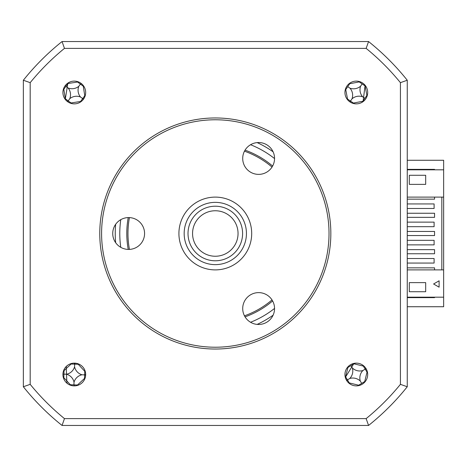 <?xml version="1.0" encoding="UTF-8"?>
<svg xmlns="http://www.w3.org/2000/svg" width="467" height="467" viewBox="0 0 467 467"><rect width="100%" height="100%" fill="white"/><g stroke="black" fill="none" stroke-linecap="round" stroke-linejoin="round"><path stroke-width="0.7" d="M23.35 109.827L23.35 357.173M338.978 41.545L91.631 41.545M407.259 240.324L407.259 244.871L434.1 244.871L434.1 240.324L407.259 240.324L407.259 226.676L434.1 226.676L434.1 222.129L407.259 222.129L407.259 208.48L434.1 208.48L434.1 203.933L407.259 203.933L407.259 197.109L443.65 197.109L443.65 160.269L407.259 160.269M434.555 297.181L434.555 297.637L407.259 297.637M407.259 169.363L434.555 169.363L434.555 169.819M407.259 357.173L407.259 306.731L443.65 306.731L443.65 269.891L407.259 269.891L407.259 297.181L443.65 297.181M129.429 217.599A87.335 87.335 0 0 0 129.429 249.401M244.475 315.82A87.335 87.335 0 0 0 272.016 299.919M272.016 167.081A87.335 87.335 0 0 0 244.475 151.18M74.294 385.882A11.371 11.371 0 0 0 85.665 374.511A11.371 11.371 0 0 0 74.294 363.139A11.371 11.371 0 0 0 62.922 374.511A11.371 11.371 0 0 0 74.294 385.882M74.294 103.861A11.371 11.371 0 0 0 85.665 92.489A11.371 11.371 0 0 0 74.294 81.118A11.371 11.371 0 0 0 62.922 92.489A11.371 11.371 0 0 0 74.294 103.861M356.315 103.861A11.371 11.371 0 0 0 367.687 92.489A11.371 11.371 0 0 0 356.315 81.118A11.371 11.371 0 0 0 344.944 92.489A11.371 11.371 0 0 0 356.315 103.861M356.315 385.882A11.371 11.371 0 0 0 367.687 374.511A11.371 11.371 0 0 0 356.315 363.139A11.371 11.371 0 0 0 344.944 374.511A11.371 11.371 0 0 0 356.315 385.882M115.658 224.3A100.072 100.072 0 0 0 115.658 242.7M245.058 316.865A88.52 88.52 0 0 0 272.623 300.952M272.623 166.048A88.52 88.52 0 0 0 245.058 150.135M434.1 258.52L407.259 258.52L407.259 263.067L434.1 263.067L434.1 258.52M443.65 169.819L407.259 169.819L407.259 109.827M425.682 184.372L409.308 184.372L409.308 175.277L425.682 175.277L425.682 184.372L425.682 175.277L409.308 175.277M434.555 197.109L434.555 199.158L407.259 199.158M407.259 213.256L434.555 213.256L434.555 217.353L407.259 217.353M407.259 231.451L434.555 231.451L434.555 235.549L407.259 235.549M407.259 249.647L434.555 249.647L434.555 253.744L407.259 253.744M407.259 267.842L434.555 267.842L434.555 269.891M407.259 244.871L407.259 258.52M407.259 263.067L407.259 269.891M441.829 197.109L441.829 269.891M443.65 197.109L443.65 269.891M69.087 82.379L67.832 83.354L65.304 99.15L66.32 100.598M361.855 102.419L363.075 101.409L365.077 85.531L364.021 84.124M355.41 363.174L353.875 363.589L345.452 377.19L345.831 378.912M67.248 365.585L66.215 366.77L66.869 382.882L68.083 384.037M400.423 82.659L407.259 80.242L405.444 77.995A245.63 245.63 0 0 0 370.81 43.367L368.562 41.545A245.63 245.63 0 0 1 407.259 80.242L407.259 386.758L400.423 384.341A238.789 238.789 0 0 1 366.146 418.619L64.464 418.619A238.789 238.789 0 0 1 30.186 384.341L30.186 82.659A238.789 238.789 0 0 1 64.464 48.381L366.146 48.381A238.789 238.789 0 0 1 400.423 82.659L400.423 384.341M30.186 82.659L23.35 80.242L25.171 77.995A245.63 245.63 0 0 1 59.799 43.367M128.232 217.587A88.52 88.52 0 0 0 128.232 249.413M257.165 324.396A100.072 100.072 0 0 0 273.096 315.202M273.096 151.798A100.072 100.072 0 0 0 257.165 142.604M407.259 386.758A245.63 245.63 0 0 1 368.562 425.455L366.146 418.619M368.562 425.455L62.053 425.455L64.464 418.619M64.464 48.381L62.053 41.545A245.63 245.63 0 0 0 23.35 80.242L23.35 386.758A245.63 245.63 0 0 0 62.053 425.455A245.63 245.63 0 0 1 23.35 386.758L30.186 384.341M366.146 48.381L368.562 41.545A245.63 245.63 0 0 1 407.259 80.242M23.35 80.242A245.63 245.63 0 0 1 62.053 41.545L368.562 41.545M409.308 282.628L425.682 282.628L425.682 291.723L409.308 291.723L409.308 282.628M425.682 282.628L425.682 291.723L409.308 291.723M439.103 280.807L439.103 287.176L433.586 283.989L439.103 280.807L439.103 287.176L433.586 283.989M77.808 81.672A62.152 17.133 -53.9 0 0 77.534 82.017L68.001 83.517A62.152 17.133 36.1 0 0 67.797 83.383M63.635 89.098A62.152 17.133 -143.9 0 0 63.821 89.25L65.322 98.782A62.152 17.133 -53.9 0 0 65.187 98.986M83.826 98.695L82.974 98.811L83.12 99.658M82.974 98.811L82.677 98.595L84.766 95.729L83.272 86.197A62.152 17.133 126.1 0 0 83.511 85.829M69.793 98.665A10.723 10.723 0 0 0 68.118 87.989A10.723 10.723 0 0 0 78.795 86.313A10.723 10.723 0 0 0 80.476 96.99A10.723 10.723 0 0 0 69.793 98.665L68.188 100.872L71.06 102.962L80.587 101.467A62.152 17.133 -143.9 0 0 80.954 101.707M65.514 85.554L65.911 86.383L63.821 89.25M81.462 83.663L80.4 84.107L77.534 82.017M80.476 96.99L82.677 98.595L80.587 101.467M78.795 86.313L80.4 84.107L83.272 86.197M68.118 87.989L65.911 86.383L68.001 83.517M68.188 100.872L65.322 98.782M70.78 103.306A62.152 17.133 126.1 0 0 71.06 102.962M85.111 96.004A62.152 17.133 36.1 0 0 84.766 95.729M68.094 102.022L67.978 101.17L67.125 101.316M353.163 103.417A62.152 17.133 124.2 0 0 353.426 103.061L362.9 101.251A62.152 17.133 -145.8 0 0 363.11 101.38M367.085 95.525A62.152 17.133 34.2 0 0 366.887 95.379L365.077 85.905A62.152 17.133 124.2 0 0 365.206 85.695M350.431 102.22L350.285 101.374L349.444 101.549M350.285 101.374L350.489 101.07L353.426 103.061M345.387 89.337A62.152 17.133 -145.8 0 0 345.743 89.6L347.553 99.08A62.152 17.133 -55.8 0 0 347.325 99.453M359.467 81.567A62.152 17.133 -55.8 0 0 359.205 81.918L349.73 83.727A62.152 17.133 34.2 0 0 349.351 83.5M362.637 96.786A10.723 10.723 0 0 0 352.025 98.811A10.723 10.723 0 0 0 349.993 88.199A10.723 10.723 0 0 0 360.606 86.167A10.723 10.723 0 0 0 362.637 96.786L364.896 98.315L366.887 95.379M360.606 86.167L362.141 83.908L365.077 85.905M362.141 83.908L359.205 81.918M349.993 88.199L347.734 86.664L349.73 83.727M347.734 86.664L345.743 89.6M352.025 98.811L350.489 101.07L347.553 99.08M364.896 98.315L362.9 101.251M363.729 365.889A62.152 17.133 -31.2 0 0 363.344 366.099L353.968 363.805A62.152 17.133 58.8 0 0 353.834 363.6M347.787 367.266A62.152 17.133 -121.2 0 0 347.903 367.482L345.609 376.857A62.152 17.133 -31.2 0 0 345.405 376.992M365.714 368.107L365.492 368.942L366.332 369.128M346.917 380.909L347.139 380.08L346.298 379.887M348.902 383.133A62.152 17.133 148.8 0 0 349.287 382.922L358.662 385.217A62.152 17.133 -121.2 0 0 358.907 385.584M364.937 381.924A62.152 17.133 58.8 0 0 364.727 381.533L367.021 372.164A62.152 17.133 148.8 0 0 367.389 371.919M352.351 367.978A10.723 10.723 0 0 0 362.847 370.547A10.723 10.723 0 0 0 360.279 381.043A10.723 10.723 0 0 0 349.783 378.474A10.723 10.723 0 0 0 352.351 367.978L350.933 365.643L347.903 367.482M349.783 378.474L347.448 379.887L345.609 376.857M347.448 379.887L349.287 382.922M360.279 381.043L361.692 383.378L358.662 385.217M361.692 383.378L364.727 381.533M362.847 370.547L365.182 369.128L367.021 372.164M365.182 369.128L363.344 366.099M350.933 365.643L353.968 363.805M85.227 371.37A62.152 17.133 2 0 0 84.784 371.329L78.211 364.272A62.152 17.133 92 0 0 78.205 363.828M71.153 363.583A62.152 17.133 -88 0 0 71.118 364.021L64.055 370.594A62.152 17.133 2 0 0 63.81 370.6M85.665 374.318L85.023 374.89L85.624 375.509M75.292 363.18L74.662 364.143L78.211 364.272M74.679 363.781L74.101 363.139M74.568 366.869A10.723 10.723 0 0 0 81.935 374.779A10.723 10.723 0 0 0 74.025 382.146A10.723 10.723 0 0 0 66.658 374.236A10.723 10.723 0 0 0 74.568 366.869L74.662 364.143L71.118 364.021M66.658 374.236L63.932 374.143L64.055 370.594M74.025 382.146L73.926 384.872L70.383 384.75A62.152 17.133 -88 0 0 70.389 385.187M63.559 377.669A62.152 17.133 -178 0 0 63.804 377.686L70.383 384.75M63.565 374.131L63.932 374.143L63.804 377.686M77.434 385.438A62.152 17.133 92 0 0 77.475 385.001L84.533 378.422A62.152 17.133 -178 0 0 84.976 378.416M77.475 385.001L73.926 384.872L74.486 385.882M81.935 374.779L84.661 374.878L84.533 378.422M84.661 374.878L84.784 371.329M238.047 233.5A22.743 22.743 0 0 0 215.305 210.757A22.743 22.743 0 0 0 192.562 233.5A22.743 22.743 0 0 0 215.305 256.243A22.743 22.743 0 0 0 238.047 233.5M188.014 233.5A27.29 27.29 0 0 1 215.305 206.21A27.29 27.29 0 0 1 242.595 233.5A27.29 27.29 0 0 1 215.305 260.79A27.29 27.29 0 0 1 188.014 233.5M246.442 233.5A31.137 31.137 0 0 0 215.305 202.363A31.137 31.137 0 0 0 184.167 233.5A31.137 31.137 0 0 0 215.305 264.637A31.137 31.137 0 0 0 246.442 233.5M178.914 233.5A36.391 36.391 0 0 1 215.305 197.109A36.391 36.391 0 0 1 251.695 233.5A36.391 36.391 0 0 1 215.305 269.891A36.391 36.391 0 0 1 178.914 233.5M258.63 142.534A15.919 15.919 0 0 1 274.549 158.459A15.919 15.919 0 0 1 258.63 174.378A15.919 15.919 0 0 1 242.712 158.459A15.919 15.919 0 0 1 258.63 142.534M215.305 119.78A113.72 113.72 0 0 0 101.59 233.5A113.72 113.72 0 0 0 215.305 347.22A113.72 113.72 0 0 0 329.025 233.5A113.72 113.72 0 0 0 215.305 119.78M215.305 349.036A115.536 115.536 0 0 1 99.769 233.5A115.536 115.536 0 0 1 215.305 117.964A115.536 115.536 0 0 1 330.84 233.5A115.536 115.536 0 0 1 215.305 349.036M258.63 292.622A15.919 15.919 0 0 1 274.549 308.541A15.919 15.919 0 0 1 258.63 324.466A15.919 15.919 0 0 1 242.712 308.541A15.919 15.919 0 0 1 258.63 292.622M128.653 217.581A15.919 15.919 0 0 1 144.572 233.5A15.919 15.919 0 0 1 128.653 249.419A15.919 15.919 0 0 1 112.734 233.5A15.919 15.919 0 0 1 128.653 217.581M120.79 219.653A95.525 95.525 0 0 0 120.79 247.347M250.575 322.271A95.525 95.525 0 0 0 274.549 308.43M274.549 158.57A95.525 95.525 0 0 0 250.575 144.729"/></g></svg>
